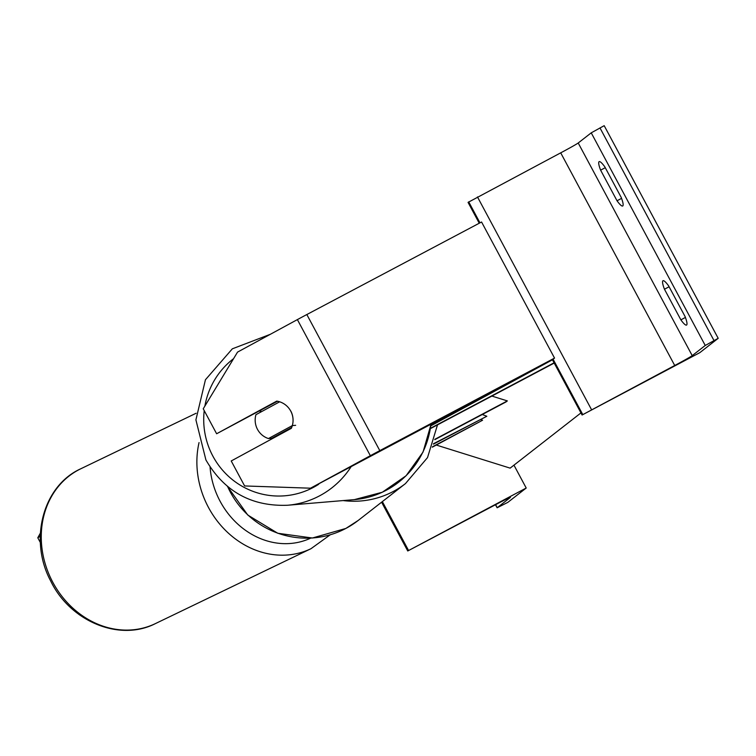 <?xml version="1.0" encoding="UTF-8"?>
<svg xmlns="http://www.w3.org/2000/svg" width="756" height="756" viewBox="0 0 756 756"><rect width="100%" height="100%" fill="white"/><g stroke="black" fill="none" stroke-linecap="round" stroke-linejoin="round"><path stroke-width="1.13" d="M430.911 425.808L552.466 359.79M430.958 425.448L533.623 369.693M554.082 362.804L430.551 428.227M554.214 363.06L430.495 428.586M685.418 317.444L680.872 319.854A19.306 3.289 62.1 0 0 686.543 325.071A19.306 3.289 62.1 0 0 685.087 316.566L668.663 285.948A19.306 3.289 -117.9 0 0 662.993 280.731A19.306 3.289 -117.9 0 0 662.908 280.788A19.306 3.289 -117.9 0 0 664.458 289.227L669.107 286.77M479.238 223.228L468.058 202.381L560.706 152.844A17.379 0.52 151.8 0 0 578.208 142.988L591.23 132.839L604.186 125.676L718.2 338.319L699.791 352.674L582.073 415.016L674.721 365.488A17.379 0.52 151.8 0 0 692.222 355.632L705.244 345.473L718.2 338.319M599.064 161.708A19.306 3.289 -117.9 0 0 600.604 170.147L617.028 200.775A19.306 3.289 62.1 0 0 622.698 205.991A19.306 3.289 62.1 0 0 621.234 197.486L604.819 166.868A19.306 3.289 -117.9 0 0 599.149 161.652A19.306 3.289 -117.9 0 0 599.064 161.708M605.254 167.69L600.604 170.147M680.872 319.854L664.458 289.227M290.814 411.075A19.306 18.947 85.2 0 1 292.317 425.6A19.306 18.994 -108.8 0 1 291.344 428.321L231.223 460.971L244.613 485.947L310.518 488.196L552.428 359.733L582.073 415.016M621.564 198.365L617.028 200.775M293.016 421.593A19.306 18.994 -108.8 0 0 276.753 401.105L216.622 433.755L203.241 408.788L237.545 352.107L297.382 319.608A30.902 0.917 -28.2 0 1 306.832 314.543L481.563 221.999L554.535 358.089L379.805 450.633A30.902 0.917 -28.2 0 0 370.345 455.698L310.518 488.196M277.49 401.228L216.622 433.755M552.428 359.733L554.535 358.089M295.653 425.316L292.317 425.6L268.456 438.556A19.306 18.947 85.2 0 1 255.925 414.694L279.663 401.795M259.903 412.53A19.306 18.947 85.2 0 1 261.037 410.168M272.585 438.508A19.306 18.947 85.2 0 1 271.791 438.272L291.712 427.461M268.456 438.556L271.791 438.272M40.37 533.131L37.8 537.781L40.352 542.543M37.8 537.781L40.248 536.306M78.889 614.42L79.701 614.997M513.957 465.157L526.214 488.026L407.749 550.973L497.467 503.704A17.379 0.52 -28.2 0 1 510.413 497.344A17.379 0.52 -28.2 0 1 510.234 497.542L497.127 507.786L507.805 502.381L526.214 488.026M382.356 501.606L408.495 550.368M433.557 443.687L486.826 416.272L482.29 414.515M433.415 444.131L486.826 416.272M491.891 396.068L507.352 400.907L506.038 401.927L434.776 439.671M507.352 400.907L434.889 439.283M432.319 447.174L482.564 420.241L432.479 446.768M480.873 419.712L482.564 420.241M436.316 445.057L510.139 468.134L580.948 412.918M578.208 142.988L692.222 355.632M591.23 132.839L705.244 345.473M599.98 127.906L713.995 340.55M468.72 201.861L479.965 222.85M553.09 359.223L582.734 414.505M477.471 196.938L591.485 409.572M560.706 152.844L674.721 365.488M227.641 486.571A85.929 84.644 52.1 0 0 345.889 528.416A85.929 84.644 52.1 0 0 358.146 520.487L405.481 483.575A85.929 84.644 -127.9 0 1 393.233 491.504A85.929 84.644 -127.9 0 1 343.12 500.567M306.832 314.543L379.805 450.633M297.382 319.608L370.345 455.698M233.566 358.675A76.28 74.844 -94.8 0 0 204.885 406.057M204.224 410.621A76.28 74.844 -94.8 0 0 212.597 455.603A76.28 74.844 -94.8 0 0 318.682 484.294M351.124 466.669A85.929 84.322 85.2 0 1 287.639 505.244L354.384 499.622A85.929 84.322 -94.8 0 0 430.948 424.069M80.816 468.758C42.714 485.862 28.766 540.162 50.614 580.835C69.921 621.224 119.353 642.08 155.377 623.615A85.929 74.57 -115.7 0 1 51.777 580.306A85.929 74.57 -115.7 0 1 80.816 468.758L196.125 413.248M199.045 442.581A85.929 74.57 64.3 0 0 207.399 505.386A85.929 74.57 64.3 0 0 310.99 548.695L330.24 534.794M310.707 538.111A76.28 66.197 -115.7 0 1 219.174 499.47A76.28 66.197 -115.7 0 1 210.064 467.01M495.605 504.696L497.212 507.692M381.695 502.116L407.843 550.878M227.405 486.373L247.76 515.034L277.764 533.263L312.389 538.007L345.851 528.444L358.146 520.487M405.481 483.575L427.527 457.588L437.497 424.881M270.393 334.275L232.338 348.818L205.443 379.748L195.908 419.873L205.906 459.931C224.296 491.532 251.54 506.643 287.639 505.244M431.137 423.965L423.039 452.06L406.104 475.741L382.3 492.241L354.384 499.622M155.377 623.615L310.99 548.695M407.749 550.973L381.591 502.201M497.127 507.786L495.492 504.753"/></g></svg>
